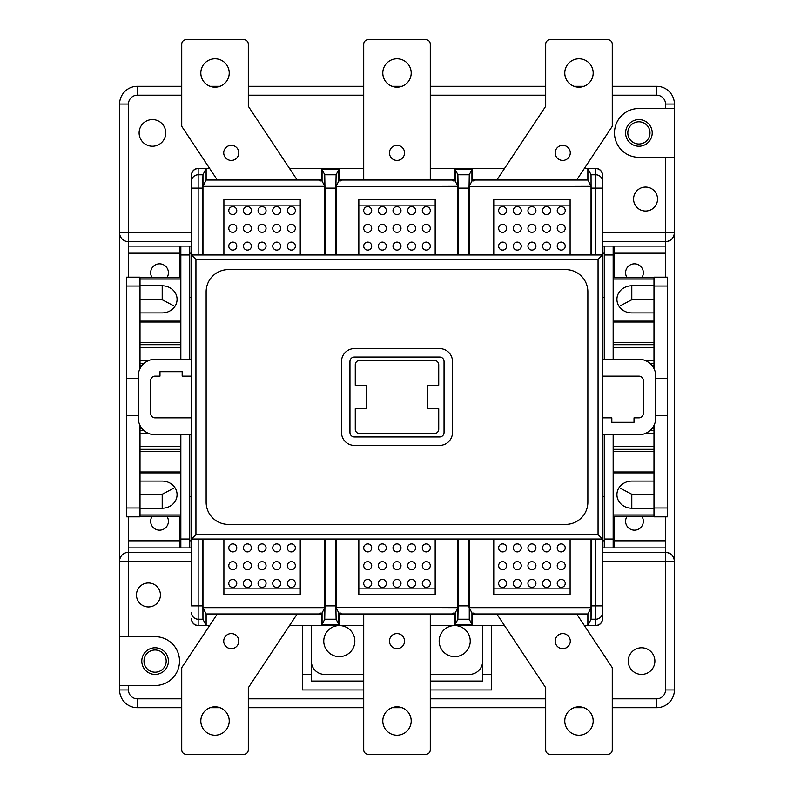 <?xml version="1.0" encoding="UTF-8"?>
<svg xmlns="http://www.w3.org/2000/svg" width="794" height="794" viewBox="0 0 794 794"><rect width="100%" height="100%" fill="white"/><g stroke="black" fill="none" stroke-linecap="round" stroke-linejoin="round"><path stroke-width="1.19" d="M166.194 661.094A11.096 11.096 0 0 1 155.098 672.19A11.096 11.096 0 0 1 144.002 661.094A11.096 11.096 0 0 1 155.098 649.998A11.096 11.096 0 0 1 166.194 661.094M649.998 132.906A11.096 11.096 0 0 1 638.902 144.002A11.096 11.096 0 0 1 627.806 132.906A11.096 11.096 0 0 1 638.902 121.81A11.096 11.096 0 0 1 649.998 132.906M141.789 661.094A13.319 13.319 0 0 0 155.098 674.404A13.319 13.319 0 0 0 168.417 661.094A13.319 13.319 0 0 0 155.098 647.775A13.319 13.319 0 0 0 141.789 661.094M625.583 132.906A13.319 13.319 0 0 0 638.902 146.225A13.319 13.319 0 0 0 652.211 132.906A13.319 13.319 0 0 0 638.902 119.596A13.319 13.319 0 0 0 625.583 132.906M179.513 661.094A24.416 24.416 0 0 0 155.098 636.679L119.596 636.679L119.596 685.5L155.098 685.5A24.416 24.416 0 0 0 179.513 661.094M136.459 594.954A11.979 11.979 0 0 0 148.448 606.944A11.979 11.979 0 0 0 160.428 594.954A11.979 11.979 0 0 0 148.448 582.975A11.979 11.979 0 0 0 136.459 594.954M633.572 199.046A11.979 11.979 0 0 0 645.552 211.025A11.979 11.979 0 0 0 657.541 199.046A11.979 11.979 0 0 0 645.552 187.056A11.979 11.979 0 0 0 633.572 199.046M628.243 661.094A13.319 13.319 0 0 0 641.562 674.404A13.319 13.319 0 0 0 654.881 661.094A13.319 13.319 0 0 0 641.562 647.775A13.319 13.319 0 0 0 628.243 661.094M139.119 132.906A13.319 13.319 0 0 0 152.438 146.225A13.319 13.319 0 0 0 165.757 132.906A13.319 13.319 0 0 0 152.438 119.596A13.319 13.319 0 0 0 139.119 132.906M152.22 516.259A8.873 8.873 0 0 0 159.544 530.154A8.873 8.873 0 0 0 166.859 516.259M152.22 277.741A8.873 8.873 0 0 1 159.544 263.846A8.873 8.873 0 0 1 166.859 277.741M641.78 516.259A8.873 8.873 0 0 1 634.456 530.154A8.873 8.873 0 0 1 627.141 516.259M641.78 277.741A8.873 8.873 0 0 0 634.456 263.846A8.873 8.873 0 0 0 627.141 277.741M498.642 583.421A3.99 3.99 0 0 0 502.632 587.411A3.99 3.99 0 0 0 506.632 583.421A3.99 3.99 0 0 0 502.632 579.422A3.99 3.99 0 0 0 498.642 583.421M498.642 565.665A3.99 3.99 0 0 0 502.632 569.655A3.99 3.99 0 0 0 506.632 565.665A3.99 3.99 0 0 0 502.632 561.666A3.99 3.99 0 0 0 498.642 565.665M498.642 547.91A3.99 3.99 0 0 0 502.632 551.899A3.99 3.99 0 0 0 506.632 547.91A3.99 3.99 0 0 0 502.632 543.91A3.99 3.99 0 0 0 498.642 547.91M513.291 583.421A3.99 3.99 0 0 0 517.281 587.411A3.99 3.99 0 0 0 521.281 583.421A3.99 3.99 0 0 0 517.281 579.422A3.99 3.99 0 0 0 513.291 583.421M513.291 565.665A3.99 3.99 0 0 0 517.281 569.655A3.99 3.99 0 0 0 521.281 565.665A3.99 3.99 0 0 0 517.281 561.666A3.99 3.99 0 0 0 513.291 565.665M513.291 547.91A3.99 3.99 0 0 0 517.281 551.899A3.99 3.99 0 0 0 521.281 547.91A3.99 3.99 0 0 0 517.281 543.91A3.99 3.99 0 0 0 513.291 547.91M542.58 547.91A3.99 3.99 0 0 0 546.58 551.899A3.99 3.99 0 0 0 550.57 547.91A3.99 3.99 0 0 0 546.58 543.91A3.99 3.99 0 0 0 542.58 547.91M542.58 565.665A3.99 3.99 0 0 0 546.58 569.655A3.99 3.99 0 0 0 550.57 565.665A3.99 3.99 0 0 0 546.58 561.666A3.99 3.99 0 0 0 542.58 565.665M542.58 583.421A3.99 3.99 0 0 0 546.58 587.411A3.99 3.99 0 0 0 550.57 583.421A3.99 3.99 0 0 0 546.58 579.422A3.99 3.99 0 0 0 542.58 583.421M527.941 547.91A3.99 3.99 0 0 0 531.93 551.899A3.99 3.99 0 0 0 535.93 547.91A3.99 3.99 0 0 0 531.93 543.91A3.99 3.99 0 0 0 527.941 547.91M527.941 565.665A3.99 3.99 0 0 0 531.93 569.655A3.99 3.99 0 0 0 535.93 565.665A3.99 3.99 0 0 0 531.93 561.666A3.99 3.99 0 0 0 527.941 565.665M527.941 583.421A3.99 3.99 0 0 0 531.93 587.411A3.99 3.99 0 0 0 535.93 583.421A3.99 3.99 0 0 0 531.93 579.422A3.99 3.99 0 0 0 527.941 583.421M557.229 547.91A3.99 3.99 0 0 0 561.229 551.899A3.99 3.99 0 0 0 565.219 547.91A3.99 3.99 0 0 0 561.229 543.91A3.99 3.99 0 0 0 557.229 547.91M557.229 565.665A3.99 3.99 0 0 0 561.229 569.655A3.99 3.99 0 0 0 565.219 565.665A3.99 3.99 0 0 0 561.229 561.666A3.99 3.99 0 0 0 557.229 565.665M557.229 583.421A3.99 3.99 0 0 0 561.229 587.411A3.99 3.99 0 0 0 565.219 583.421A3.99 3.99 0 0 0 561.229 579.422A3.99 3.99 0 0 0 557.229 583.421M295.358 583.421A3.99 3.99 0 0 1 291.368 587.411A3.99 3.99 0 0 1 287.368 583.421A3.99 3.99 0 0 1 291.368 579.422A3.99 3.99 0 0 1 295.358 583.421M295.358 565.665A3.99 3.99 0 0 1 291.368 569.655A3.99 3.99 0 0 1 287.368 565.665A3.99 3.99 0 0 1 291.368 561.666A3.99 3.99 0 0 1 295.358 565.665M295.358 547.91A3.99 3.99 0 0 1 291.368 551.899A3.99 3.99 0 0 1 287.368 547.91A3.99 3.99 0 0 1 291.368 543.91A3.99 3.99 0 0 1 295.358 547.91M280.709 583.421A3.99 3.99 0 0 1 276.719 587.411A3.99 3.99 0 0 1 272.719 583.421A3.99 3.99 0 0 1 276.719 579.422A3.99 3.99 0 0 1 280.709 583.421M280.709 565.665A3.99 3.99 0 0 1 276.719 569.655A3.99 3.99 0 0 1 272.719 565.665A3.99 3.99 0 0 1 276.719 561.666A3.99 3.99 0 0 1 280.709 565.665M280.709 547.91A3.99 3.99 0 0 1 276.719 551.899A3.99 3.99 0 0 1 272.719 547.91A3.99 3.99 0 0 1 276.719 543.91A3.99 3.99 0 0 1 280.709 547.91M251.42 547.91A3.99 3.99 0 0 1 247.42 551.899A3.99 3.99 0 0 1 243.43 547.91A3.99 3.99 0 0 1 247.42 543.91A3.99 3.99 0 0 1 251.42 547.91M251.42 565.665A3.99 3.99 0 0 1 247.42 569.655A3.99 3.99 0 0 1 243.43 565.665A3.99 3.99 0 0 1 247.42 561.666A3.99 3.99 0 0 1 251.42 565.665M251.42 583.421A3.99 3.99 0 0 1 247.42 587.411A3.99 3.99 0 0 1 243.43 583.421A3.99 3.99 0 0 1 247.42 579.422A3.99 3.99 0 0 1 251.42 583.421M266.059 547.91A3.99 3.99 0 0 1 262.07 551.899A3.99 3.99 0 0 1 258.07 547.91A3.99 3.99 0 0 1 262.07 543.91A3.99 3.99 0 0 1 266.059 547.91M266.059 565.665A3.99 3.99 0 0 1 262.07 569.655A3.99 3.99 0 0 1 258.07 565.665A3.99 3.99 0 0 1 262.07 561.666A3.99 3.99 0 0 1 266.059 565.665M266.059 583.421A3.99 3.99 0 0 1 262.07 587.411A3.99 3.99 0 0 1 258.07 583.421A3.99 3.99 0 0 1 262.07 579.422A3.99 3.99 0 0 1 266.059 583.421M236.771 547.91A3.99 3.99 0 0 1 232.771 551.899A3.99 3.99 0 0 1 228.781 547.91A3.99 3.99 0 0 1 232.771 543.91A3.99 3.99 0 0 1 236.771 547.91M236.771 565.665A3.99 3.99 0 0 1 232.771 569.655A3.99 3.99 0 0 1 228.781 565.665A3.99 3.99 0 0 1 232.771 561.666A3.99 3.99 0 0 1 236.771 565.665M236.771 583.421A3.99 3.99 0 0 1 232.771 587.411A3.99 3.99 0 0 1 228.781 583.421A3.99 3.99 0 0 1 232.771 579.422A3.99 3.99 0 0 1 236.771 583.421M430.288 583.421A3.99 3.99 0 0 1 426.299 587.411A3.99 3.99 0 0 1 422.299 583.421A3.99 3.99 0 0 1 426.299 579.422A3.99 3.99 0 0 1 430.288 583.421M430.288 565.665A3.99 3.99 0 0 1 426.299 569.655A3.99 3.99 0 0 1 422.299 565.665A3.99 3.99 0 0 1 426.299 561.666A3.99 3.99 0 0 1 430.288 565.665M430.288 547.91A3.99 3.99 0 0 1 426.299 551.899A3.99 3.99 0 0 1 422.299 547.91A3.99 3.99 0 0 1 426.299 543.91A3.99 3.99 0 0 1 430.288 547.91M415.639 583.421A3.99 3.99 0 0 1 411.649 587.411A3.99 3.99 0 0 1 407.65 583.421A3.99 3.99 0 0 1 411.649 579.422A3.99 3.99 0 0 1 415.639 583.421M415.639 565.665A3.99 3.99 0 0 1 411.649 569.655A3.99 3.99 0 0 1 407.65 565.665A3.99 3.99 0 0 1 411.649 561.666A3.99 3.99 0 0 1 415.639 565.665M415.639 547.91A3.99 3.99 0 0 1 411.649 551.899A3.99 3.99 0 0 1 407.65 547.91A3.99 3.99 0 0 1 411.649 543.91A3.99 3.99 0 0 1 415.639 547.91M386.35 547.91A3.99 3.99 0 0 1 382.351 551.899A3.99 3.99 0 0 1 378.361 547.91A3.99 3.99 0 0 1 382.351 543.91A3.99 3.99 0 0 1 386.35 547.91M386.35 565.665A3.99 3.99 0 0 1 382.351 569.655A3.99 3.99 0 0 1 378.361 565.665A3.99 3.99 0 0 1 382.351 561.666A3.99 3.99 0 0 1 386.35 565.665M386.35 583.421A3.99 3.99 0 0 1 382.351 587.411A3.99 3.99 0 0 1 378.361 583.421A3.99 3.99 0 0 1 382.351 579.422A3.99 3.99 0 0 1 386.35 583.421M400.99 547.91A3.99 3.99 0 0 1 397 551.899A3.99 3.99 0 0 1 393.01 547.91A3.99 3.99 0 0 1 397 543.91A3.99 3.99 0 0 1 400.99 547.91M400.99 565.665A3.99 3.99 0 0 1 397 569.655A3.99 3.99 0 0 1 393.01 565.665A3.99 3.99 0 0 1 397 561.666A3.99 3.99 0 0 1 400.99 565.665M400.99 583.421A3.99 3.99 0 0 1 397 587.411A3.99 3.99 0 0 1 393.01 583.421A3.99 3.99 0 0 1 397 579.422A3.99 3.99 0 0 1 400.99 583.421M371.701 547.91A3.99 3.99 0 0 1 367.701 551.899A3.99 3.99 0 0 1 363.712 547.91A3.99 3.99 0 0 1 367.701 543.91A3.99 3.99 0 0 1 371.701 547.91M371.701 565.665A3.99 3.99 0 0 1 367.701 569.655A3.99 3.99 0 0 1 363.712 565.665A3.99 3.99 0 0 1 367.701 561.666A3.99 3.99 0 0 1 371.701 565.665M371.701 583.421A3.99 3.99 0 0 1 367.701 587.411A3.99 3.99 0 0 1 363.712 583.421A3.99 3.99 0 0 1 367.701 579.422A3.99 3.99 0 0 1 371.701 583.421M238.815 641.115A7.543 7.543 0 0 1 231.272 648.668A7.543 7.543 0 0 1 223.729 641.115A7.543 7.543 0 0 1 231.272 633.572A7.543 7.543 0 0 1 238.815 641.115M570.271 641.115A7.543 7.543 0 0 1 562.728 648.668A7.543 7.543 0 0 1 555.185 641.115A7.543 7.543 0 0 1 562.728 633.572A7.543 7.543 0 0 1 570.271 641.115M404.543 641.115A7.543 7.543 0 0 1 397 648.668A7.543 7.543 0 0 1 389.457 641.115A7.543 7.543 0 0 1 397 633.572A7.543 7.543 0 0 1 404.543 641.115M593.178 721.012A14.203 14.203 0 0 1 578.975 735.214A14.203 14.203 0 0 1 564.772 721.012A14.203 14.203 0 0 1 578.975 706.809A14.203 14.203 0 0 1 593.178 721.012M229.228 721.012A14.203 14.203 0 0 1 215.025 735.214A14.203 14.203 0 0 1 200.822 721.012A14.203 14.203 0 0 1 215.025 706.809A14.203 14.203 0 0 1 229.228 721.012M411.203 721.012A14.203 14.203 0 0 1 397 735.214A14.203 14.203 0 0 1 382.797 721.012A14.203 14.203 0 0 1 397 706.809A14.203 14.203 0 0 1 411.203 721.012M506.632 210.579A3.99 3.99 0 0 1 502.632 214.578A3.99 3.99 0 0 1 498.642 210.579A3.99 3.99 0 0 1 502.632 206.589A3.99 3.99 0 0 1 506.632 210.579M506.632 228.335A3.99 3.99 0 0 1 502.632 232.334A3.99 3.99 0 0 1 498.642 228.335A3.99 3.99 0 0 1 502.632 224.345A3.99 3.99 0 0 1 506.632 228.335M506.632 246.09A3.99 3.99 0 0 1 502.632 250.09A3.99 3.99 0 0 1 498.642 246.09A3.99 3.99 0 0 1 502.632 242.101A3.99 3.99 0 0 1 506.632 246.09M521.281 210.579A3.99 3.99 0 0 1 517.281 214.578A3.99 3.99 0 0 1 513.291 210.579A3.99 3.99 0 0 1 517.281 206.589A3.99 3.99 0 0 1 521.281 210.579M521.281 228.335A3.99 3.99 0 0 1 517.281 232.334A3.99 3.99 0 0 1 513.291 228.335A3.99 3.99 0 0 1 517.281 224.345A3.99 3.99 0 0 1 521.281 228.335M521.281 246.09A3.99 3.99 0 0 1 517.281 250.09A3.99 3.99 0 0 1 513.291 246.09A3.99 3.99 0 0 1 517.281 242.101A3.99 3.99 0 0 1 521.281 246.09M550.57 246.09A3.99 3.99 0 0 1 546.58 250.09A3.99 3.99 0 0 1 542.58 246.09A3.99 3.99 0 0 1 546.58 242.101A3.99 3.99 0 0 1 550.57 246.09M550.57 228.335A3.99 3.99 0 0 1 546.58 232.334A3.99 3.99 0 0 1 542.58 228.335A3.99 3.99 0 0 1 546.58 224.345A3.99 3.99 0 0 1 550.57 228.335M550.57 210.579A3.99 3.99 0 0 1 546.58 214.578A3.99 3.99 0 0 1 542.58 210.579A3.99 3.99 0 0 1 546.58 206.589A3.99 3.99 0 0 1 550.57 210.579M535.93 246.09A3.99 3.99 0 0 1 531.93 250.09A3.99 3.99 0 0 1 527.941 246.09A3.99 3.99 0 0 1 531.93 242.101A3.99 3.99 0 0 1 535.93 246.09M535.93 228.335A3.99 3.99 0 0 1 531.93 232.334A3.99 3.99 0 0 1 527.941 228.335A3.99 3.99 0 0 1 531.93 224.345A3.99 3.99 0 0 1 535.93 228.335M535.93 210.579A3.99 3.99 0 0 1 531.93 214.578A3.99 3.99 0 0 1 527.941 210.579A3.99 3.99 0 0 1 531.93 206.589A3.99 3.99 0 0 1 535.93 210.579M565.219 246.09A3.99 3.99 0 0 1 561.229 250.09A3.99 3.99 0 0 1 557.229 246.09A3.99 3.99 0 0 1 561.229 242.101A3.99 3.99 0 0 1 565.219 246.09M565.219 228.335A3.99 3.99 0 0 1 561.229 232.334A3.99 3.99 0 0 1 557.229 228.335A3.99 3.99 0 0 1 561.229 224.345A3.99 3.99 0 0 1 565.219 228.335M565.219 210.579A3.99 3.99 0 0 1 561.229 214.578A3.99 3.99 0 0 1 557.229 210.579A3.99 3.99 0 0 1 561.229 206.589A3.99 3.99 0 0 1 565.219 210.579M287.368 210.579A3.99 3.99 0 0 0 291.368 214.578A3.99 3.99 0 0 0 295.358 210.579A3.99 3.99 0 0 0 291.368 206.589A3.99 3.99 0 0 0 287.368 210.579M287.368 228.335A3.99 3.99 0 0 0 291.368 232.334A3.99 3.99 0 0 0 295.358 228.335A3.99 3.99 0 0 0 291.368 224.345A3.99 3.99 0 0 0 287.368 228.335M287.368 246.09A3.99 3.99 0 0 0 291.368 250.09A3.99 3.99 0 0 0 295.358 246.09A3.99 3.99 0 0 0 291.368 242.101A3.99 3.99 0 0 0 287.368 246.09M272.719 210.579A3.99 3.99 0 0 0 276.719 214.578A3.99 3.99 0 0 0 280.709 210.579A3.99 3.99 0 0 0 276.719 206.589A3.99 3.99 0 0 0 272.719 210.579M272.719 228.335A3.99 3.99 0 0 0 276.719 232.334A3.99 3.99 0 0 0 280.709 228.335A3.99 3.99 0 0 0 276.719 224.345A3.99 3.99 0 0 0 272.719 228.335M272.719 246.09A3.99 3.99 0 0 0 276.719 250.09A3.99 3.99 0 0 0 280.709 246.09A3.99 3.99 0 0 0 276.719 242.101A3.99 3.99 0 0 0 272.719 246.09M243.43 246.09A3.99 3.99 0 0 0 247.42 250.09A3.99 3.99 0 0 0 251.42 246.09A3.99 3.99 0 0 0 247.42 242.101A3.99 3.99 0 0 0 243.43 246.09M243.43 228.335A3.99 3.99 0 0 0 247.42 232.334A3.99 3.99 0 0 0 251.42 228.335A3.99 3.99 0 0 0 247.42 224.345A3.99 3.99 0 0 0 243.43 228.335M243.43 210.579A3.99 3.99 0 0 0 247.42 214.578A3.99 3.99 0 0 0 251.42 210.579A3.99 3.99 0 0 0 247.42 206.589A3.99 3.99 0 0 0 243.43 210.579M258.07 246.09A3.99 3.99 0 0 0 262.07 250.09A3.99 3.99 0 0 0 266.059 246.09A3.99 3.99 0 0 0 262.07 242.101A3.99 3.99 0 0 0 258.07 246.09M258.07 228.335A3.99 3.99 0 0 0 262.07 232.334A3.99 3.99 0 0 0 266.059 228.335A3.99 3.99 0 0 0 262.07 224.345A3.99 3.99 0 0 0 258.07 228.335M258.07 210.579A3.99 3.99 0 0 0 262.07 214.578A3.99 3.99 0 0 0 266.059 210.579A3.99 3.99 0 0 0 262.07 206.589A3.99 3.99 0 0 0 258.07 210.579M228.781 246.09A3.99 3.99 0 0 0 232.771 250.09A3.99 3.99 0 0 0 236.771 246.09A3.99 3.99 0 0 0 232.771 242.101A3.99 3.99 0 0 0 228.781 246.09M228.781 228.335A3.99 3.99 0 0 0 232.771 232.334A3.99 3.99 0 0 0 236.771 228.335A3.99 3.99 0 0 0 232.771 224.345A3.99 3.99 0 0 0 228.781 228.335M228.781 210.579A3.99 3.99 0 0 0 232.771 214.578A3.99 3.99 0 0 0 236.771 210.579A3.99 3.99 0 0 0 232.771 206.589A3.99 3.99 0 0 0 228.781 210.579M422.299 210.579A3.99 3.99 0 0 0 426.299 214.578A3.99 3.99 0 0 0 430.288 210.579A3.99 3.99 0 0 0 426.299 206.589A3.99 3.99 0 0 0 422.299 210.579M422.299 228.335A3.99 3.99 0 0 0 426.299 232.334A3.99 3.99 0 0 0 430.288 228.335A3.99 3.99 0 0 0 426.299 224.345A3.99 3.99 0 0 0 422.299 228.335M422.299 246.09A3.99 3.99 0 0 0 426.299 250.09A3.99 3.99 0 0 0 430.288 246.09A3.99 3.99 0 0 0 426.299 242.101A3.99 3.99 0 0 0 422.299 246.09M407.65 210.579A3.99 3.99 0 0 0 411.649 214.578A3.99 3.99 0 0 0 415.639 210.579A3.99 3.99 0 0 0 411.649 206.589A3.99 3.99 0 0 0 407.65 210.579M407.65 228.335A3.99 3.99 0 0 0 411.649 232.334A3.99 3.99 0 0 0 415.639 228.335A3.99 3.99 0 0 0 411.649 224.345A3.99 3.99 0 0 0 407.65 228.335M407.65 246.09A3.99 3.99 0 0 0 411.649 250.09A3.99 3.99 0 0 0 415.639 246.09A3.99 3.99 0 0 0 411.649 242.101A3.99 3.99 0 0 0 407.65 246.09M378.361 246.09A3.99 3.99 0 0 0 382.351 250.09A3.99 3.99 0 0 0 386.35 246.09A3.99 3.99 0 0 0 382.351 242.101A3.99 3.99 0 0 0 378.361 246.09M378.361 228.335A3.99 3.99 0 0 0 382.351 232.334A3.99 3.99 0 0 0 386.35 228.335A3.99 3.99 0 0 0 382.351 224.345A3.99 3.99 0 0 0 378.361 228.335M378.361 210.579A3.99 3.99 0 0 0 382.351 214.578A3.99 3.99 0 0 0 386.35 210.579A3.99 3.99 0 0 0 382.351 206.589A3.99 3.99 0 0 0 378.361 210.579M393.01 246.09A3.99 3.99 0 0 0 397 250.09A3.99 3.99 0 0 0 400.99 246.09A3.99 3.99 0 0 0 397 242.101A3.99 3.99 0 0 0 393.01 246.09M393.01 228.335A3.99 3.99 0 0 0 397 232.334A3.99 3.99 0 0 0 400.99 228.335A3.99 3.99 0 0 0 397 224.345A3.99 3.99 0 0 0 393.01 228.335M393.01 210.579A3.99 3.99 0 0 0 397 214.578A3.99 3.99 0 0 0 400.99 210.579A3.99 3.99 0 0 0 397 206.589A3.99 3.99 0 0 0 393.01 210.579M363.712 246.09A3.99 3.99 0 0 0 367.701 250.09A3.99 3.99 0 0 0 371.701 246.09A3.99 3.99 0 0 0 367.701 242.101A3.99 3.99 0 0 0 363.712 246.09M363.712 228.335A3.99 3.99 0 0 0 367.701 232.334A3.99 3.99 0 0 0 371.701 228.335A3.99 3.99 0 0 0 367.701 224.345A3.99 3.99 0 0 0 363.712 228.335M363.712 210.579A3.99 3.99 0 0 0 367.701 214.578A3.99 3.99 0 0 0 371.701 210.579A3.99 3.99 0 0 0 367.701 206.589A3.99 3.99 0 0 0 363.712 210.579M223.729 152.885A7.543 7.543 0 0 0 231.272 160.428A7.543 7.543 0 0 0 238.815 152.885A7.543 7.543 0 0 0 231.272 145.332A7.543 7.543 0 0 0 223.729 152.885M555.185 152.885A7.543 7.543 0 0 0 562.728 160.428A7.543 7.543 0 0 0 570.271 152.885A7.543 7.543 0 0 0 562.728 145.332A7.543 7.543 0 0 0 555.185 152.885M389.457 152.885A7.543 7.543 0 0 0 397 160.428A7.543 7.543 0 0 0 404.543 152.885A7.543 7.543 0 0 0 397 145.332A7.543 7.543 0 0 0 389.457 152.885M564.772 72.988A14.203 14.203 0 0 0 578.975 87.191A14.203 14.203 0 0 0 593.178 72.988A14.203 14.203 0 0 0 578.975 58.786A14.203 14.203 0 0 0 564.772 72.988M200.822 72.988A14.203 14.203 0 0 0 215.025 87.191A14.203 14.203 0 0 0 229.228 72.988A14.203 14.203 0 0 0 215.025 58.786A14.203 14.203 0 0 0 200.822 72.988M382.797 72.988A14.203 14.203 0 0 0 397 87.191A14.203 14.203 0 0 0 411.203 72.988A14.203 14.203 0 0 0 397 58.786A14.203 14.203 0 0 0 382.797 72.988M323.763 641.115A15.533 15.533 0 0 0 339.296 656.648A15.533 15.533 0 0 0 354.839 641.115A15.533 15.533 0 0 0 339.296 625.583A15.533 15.533 0 0 0 323.763 641.115M440.66 647.775A15.533 15.533 0 0 0 468.738 647.775M439.161 641.115A15.533 15.533 0 0 0 454.704 656.648A15.533 15.533 0 0 0 470.237 641.115A15.533 15.533 0 0 0 454.704 625.583A15.533 15.533 0 0 0 439.161 641.115M469.274 539.037L469.264 619.211L457.89 619.211L455.21 624.56L471.944 624.56L469.264 619.211M471.944 624.56L471.944 613.028L469.036 607.221L469.046 539.037M457.89 539.037L457.89 607.678L455.21 613.028L455.21 624.56M457.89 607.678L457.89 619.231L457.89 607.678L335.882 607.221L336.11 619.211L324.736 619.211L322.056 624.56L338.79 624.56L336.11 619.211M338.79 624.56L338.79 613.028L335.882 607.221M322.056 613.117L321.55 614.05L322.007 613.107L319.793 613.107L319.367 613.97L206.103 613.97L202.956 607.678L324.726 607.678L322.056 613.028L322.056 624.56M455.21 613.117L454.704 614.05L455.17 613.107L452.947 613.107L452.52 613.97L341.48 613.97L341.053 613.107L338.83 613.107L339.296 614.04L338.79 613.117M469.274 607.678L591.044 607.678L587.897 613.97L474.633 613.97L474.207 613.107L471.993 613.107L472.45 614.05L471.944 613.117M206.103 613.97L206.112 625.513L202.966 619.231L202.956 607.678L202.956 619.231L198.153 619.211L198.153 625.513C194.143 625.086 191.92 622.873 191.493 618.854L191.493 618.923A6.66 6.66 0 0 0 198.153 625.583L209.616 625.583M206.112 625.513L198.153 625.513M198.153 539.037L198.153 605.901L191.493 605.901L191.493 175.146C191.92 171.127 194.143 168.914 198.153 168.487L206.112 168.487L206.103 180.03L202.956 186.322L202.956 174.769L202.728 188.099L198.153 188.099L198.153 254.963M206.112 168.487L202.966 174.769L202.956 186.322L324.726 186.322L322.056 180.972L322.056 169.44L338.79 169.44L336.11 174.789L335.882 186.779L457.89 186.322L455.21 180.972L455.21 169.44L471.944 169.44L469.264 174.789L469.046 188.099L458.118 188.099L457.89 174.789L455.21 169.44M471.944 169.44L471.944 180.972L469.036 186.779L591.044 186.322L587.897 180.03L474.633 180.03L474.207 180.893L471.993 180.893L471.993 169.35L455.17 169.35L454.704 168.417L472.45 168.417L471.993 169.35M338.79 180.883L339.296 179.96L338.83 180.883L341.053 180.893L341.48 180.03L452.52 180.03L452.947 180.893L455.17 180.893L454.704 179.95L455.21 180.883M454.704 180.893L454.704 168.417L430.288 168.417M363.712 179.96L339.296 179.96L339.296 168.417L338.83 169.35L322.007 169.35L321.55 168.417L363.712 168.417M206.103 180.03L319.367 180.03L319.793 180.893L322.007 180.893L321.55 179.95L322.056 180.883M321.55 180.893L321.55 168.417L289.482 168.417M338.79 169.44L338.79 180.972L335.882 186.779M191.493 434.725L155.098 434.725L191.493 434.725M138.235 376.138L138.235 417.862L138.235 376.138A16.863 16.863 0 0 1 155.098 359.275L191.493 359.275M198.153 168.487L198.153 188.099L191.493 188.099L191.493 175.077A6.66 6.66 0 0 1 198.153 168.417L206.142 168.417L206.142 179.96L217.268 179.96M655.765 376.138L655.765 417.862L655.765 376.138A16.863 16.863 0 0 0 638.902 359.275L602.507 359.275L638.902 359.275M655.765 417.862A16.863 16.863 0 0 1 638.902 434.725L602.507 434.725M591.272 254.963L591.034 174.769L595.847 174.789L595.847 168.487C599.857 168.914 602.08 171.127 602.507 175.146L602.507 618.854C602.08 622.873 599.857 625.086 595.847 625.513L595.847 619.211L591.054 619.211L587.888 625.513L587.897 613.97M126.693 286.038L126.693 277.156L140.012 277.156L140.012 286.038L126.693 286.038L126.693 507.962L140.012 507.962L140.012 516.844L126.693 516.844L126.693 507.962M180.843 434.725L180.843 539.037L189.726 539.037L189.726 547.91L128.469 547.91L128.469 540.803L179.513 540.803L179.513 516.259M189.726 434.725L189.726 539.037M191.493 547.91L189.726 547.91M128.469 277.156L128.469 246.09L189.726 246.09L189.726 359.275M189.726 254.963L180.843 254.963L180.843 359.275M191.493 246.09L189.726 246.09M180.843 547.91L180.843 539.037M140.012 285.79L162.204 285.79A14.868 13.558 180 0 1 177.072 299.348A14.868 13.558 180 0 1 162.204 312.915L140.012 312.915M140.012 299.745L162.204 299.745L174.888 306.424M179.513 246.09L179.513 277.741M180.843 254.963L180.843 246.09M638.902 157.321L674.404 157.321L674.404 108.5L638.902 108.5A24.416 24.416 0 0 0 614.487 132.906A24.416 24.416 0 0 0 638.902 157.321M430.288 689.946L491.536 689.946L491.536 625.583M302.464 625.583L302.464 689.946L363.712 689.946M181.737 707.692L137.352 707.692A17.756 17.756 0 0 1 119.596 689.946L119.596 685.5M119.596 636.679L119.596 104.054A17.756 17.756 0 0 1 137.352 86.308L181.737 86.308M602.507 246.09L613.157 246.09L613.157 359.275M613.157 434.725L613.157 547.91L604.274 547.91L604.274 539.037L613.157 539.037M613.157 254.963L604.274 254.963L604.274 359.275M604.274 434.725L604.274 539.037M667.307 286.038L653.988 286.038L653.988 277.156L667.307 277.156L667.307 415.421L655.765 415.421M653.988 508.21L631.796 508.21A14.868 13.558 0 0 1 616.928 494.652A14.868 13.558 0 0 1 631.796 481.085L653.988 481.085M653.988 494.255L631.796 494.255L619.112 487.576M665.531 516.844L665.531 547.91L614.487 547.91L614.487 516.259M613.157 246.09L665.531 246.09L665.531 253.197L614.487 253.197L614.487 277.741M363.712 674.404L324.657 674.404A13.319 13.319 0 0 1 311.337 661.094L311.337 625.583M363.712 681.063L311.337 681.063L311.337 656.648M430.288 681.063L482.663 681.063L482.663 656.648M482.663 625.583L482.663 661.094A13.319 13.319 0 0 1 469.343 674.404L430.288 674.404M471.993 624.65L455.17 624.65L454.704 625.583L472.45 625.583L471.993 613.117M455.17 613.117L455.17 624.65M431.618 613.97L454.704 614.04L454.704 625.583L430.288 625.583M496.865 613.97L472.45 614.04L472.45 625.583L504.518 625.583M338.83 624.65L322.007 624.65L321.55 625.583L339.296 625.583L338.83 613.117M339.296 613.107L339.296 625.583L363.712 625.583M324.726 539.037L324.726 619.231L324.964 605.901L335.892 605.901L335.892 607.221M322.007 613.117L322.007 624.65M217.318 613.97L181.737 667.665L181.737 749.864A4.436 4.436 0 0 0 186.173 754.3L243.867 754.3A4.436 4.436 0 0 0 248.314 749.864L248.314 687.723L297.135 614.04L321.55 614.04L321.55 625.583L289.482 625.583M223.898 588.88L300.241 588.88M358.828 588.88L435.172 588.88M300.241 539.037L300.241 594.517L223.898 594.517L223.898 539.037M202.956 539.037L202.956 607.678M570.102 539.037L570.102 594.517L493.759 594.517L493.759 539.037M591.044 539.037L591.034 619.231L591.272 605.901L595.847 605.901L595.847 539.037M435.172 539.037L435.172 594.517L358.828 594.517L358.828 539.037M336.12 539.037L336.12 607.678M458.118 539.037L458.118 605.901L469.046 605.901M591.272 539.037L591.272 605.901M324.964 539.037L324.964 605.901M335.892 539.037L335.892 605.901M202.728 539.037L202.946 619.211M496.865 614.04L545.686 687.723L545.686 749.864A4.436 4.436 0 0 0 550.133 754.3L607.827 754.3A4.436 4.436 0 0 0 612.263 749.864L612.263 667.665L576.682 613.97M363.712 613.97L363.712 749.864A4.436 4.436 0 0 0 368.148 754.3L425.852 754.3A4.436 4.436 0 0 0 430.288 749.864L430.288 613.97M602.507 612.561A6.66 6.65 -0 0 1 595.847 619.211L595.847 605.901L602.507 605.901L602.507 618.923A6.66 6.66 0 0 1 595.847 625.583L584.384 625.583M587.858 625.583L587.858 614.04L576.732 614.04M217.268 614.04L206.142 614.04L206.142 625.583M431.618 614.04L430.288 614.04M363.712 614.04L339.296 614.04M587.888 625.513L595.847 625.513M455.17 180.883L455.17 169.35M472.45 180.893L472.45 168.417L504.518 168.417M322.007 180.883L322.007 169.35M338.83 180.883L338.83 169.35M570.102 205.12L493.759 205.12M595.847 168.487L587.888 168.487L587.897 180.03M591.034 174.769L587.888 168.487M469.046 254.963L469.046 188.099M458.118 254.963L458.118 188.099M457.89 174.769L457.89 186.322L457.89 174.769L469.264 174.789M335.892 254.963L335.892 188.099L324.964 188.099L324.736 174.789L322.056 169.44M324.964 254.963L324.964 188.099M324.726 174.769L324.726 186.322L324.726 174.769L336.11 174.789M202.728 254.963L202.728 188.099M496.865 180.03L545.686 106.277L545.686 44.136A4.436 4.436 0 0 1 550.133 39.7L607.827 39.7A4.436 4.436 0 0 1 612.263 44.136L612.263 126.335L576.682 180.03M595.847 254.963L595.847 188.099L602.507 188.099L602.507 175.077A6.66 6.66 0 0 0 595.847 168.417L584.384 168.417M209.616 168.417L206.142 168.417M576.732 179.96L587.858 179.96L587.858 168.417M472.45 179.96L496.865 179.96M297.135 180.03L321.55 179.96M612.263 86.308L656.648 86.308A17.756 17.756 0 0 1 674.404 104.054L674.404 108.5M674.404 157.321L674.404 689.946A17.756 17.756 0 0 1 656.648 707.692L612.263 707.692M210.082 86.308L219.968 86.308M248.314 86.308L363.712 86.308M392.057 86.308L401.943 86.308M430.288 86.308L545.686 86.308M574.032 86.308L583.918 86.308M583.918 707.692L574.032 707.692M545.686 707.692L430.288 707.692M401.943 707.692L392.057 707.692M363.712 707.692L248.314 707.692M219.968 707.692L210.082 707.692M565.665 269.613L228.335 269.613A22.192 22.192 0 0 0 206.142 291.805L206.142 502.195A22.192 22.192 0 0 0 228.335 524.387L565.665 524.387A22.192 22.192 0 0 0 587.858 502.195L587.858 291.805A22.192 22.192 0 0 0 565.665 269.613M191.493 254.963L602.507 254.963L598.061 259.41L195.939 259.41L191.493 254.963M598.061 534.59L602.507 539.037L191.493 539.037L195.939 534.59L598.061 534.59L598.061 259.41M454.704 179.96L430.288 179.96M363.712 180.03L363.712 44.136A4.436 4.436 0 0 1 368.148 39.7L425.852 39.7A4.436 4.436 0 0 1 430.288 44.136L430.288 180.03M217.318 180.03L181.737 126.335L181.737 44.136A4.436 4.436 0 0 1 186.173 39.7L243.867 39.7A4.436 4.436 0 0 1 248.314 44.136L248.314 106.277L297.135 179.96M202.956 254.963L202.956 186.322M324.726 254.963L324.726 186.322M300.241 254.963L300.241 199.483L223.898 199.483L223.898 254.963M335.892 186.779L335.892 188.099M336.12 254.963L336.12 186.322M435.172 254.963L435.172 199.483L358.828 199.483L358.828 254.963M457.89 254.963L457.89 186.322M591.044 254.963L591.044 186.322M469.274 254.963L469.274 186.322M570.102 254.963L570.102 199.483L493.759 199.483L493.759 254.963M435.172 205.12L358.828 205.12M300.241 205.12L223.898 205.12M452.481 432.512L452.481 361.488A12.873 12.873 0 0 0 439.608 348.616L354.392 348.616A12.873 12.873 0 0 0 341.519 361.488L341.519 432.512A12.873 12.873 0 0 0 354.392 445.384L439.608 445.384A12.873 12.873 0 0 0 452.481 432.512M439.608 357.052L354.392 357.052A4.436 4.436 0 0 0 349.956 361.488L349.956 432.512A4.436 4.436 0 0 0 354.392 436.948L439.608 436.948A4.436 4.436 0 0 0 444.044 432.512L444.044 361.488A4.436 4.436 0 0 0 439.608 357.052M438.725 385.239L427.629 385.239L427.629 408.761L438.725 408.761L438.725 429.177A4.436 4.436 0 0 1 434.288 433.613L359.712 433.613A4.436 4.436 0 0 1 355.275 429.177L355.275 408.761L366.371 408.761L366.371 385.239L355.275 385.239L355.275 364.823A4.436 4.436 0 0 1 359.712 360.387L434.288 360.387A4.436 4.436 0 0 1 438.725 364.823L438.725 385.239M324.726 607.678L324.726 619.231M457.89 619.211L458.118 605.901M591.044 607.678L591.044 619.231M493.759 588.88L570.102 588.88M602.507 417.862L611.827 417.862L611.827 422.299L634.019 422.299L634.019 417.862L638.902 417.862A4.436 4.436 0 0 0 643.339 413.426L643.339 380.574A4.436 4.436 0 0 0 638.902 376.138L602.507 376.138M138.235 417.862A16.863 16.863 0 0 0 155.098 434.725M191.493 376.138L182.173 376.138L182.173 371.701L159.981 371.701L159.981 376.138L155.098 376.138A4.436 4.436 0 0 0 150.662 380.574L150.662 413.426A4.436 4.436 0 0 0 155.098 417.862L191.493 417.862M602.507 552.346L665.531 552.346L665.531 547.91M665.531 246.09L665.531 241.654C670.88 241.088 673.838 238.131 674.404 232.771A8.873 8.873 0 0 1 665.531 241.654L602.507 241.654M602.507 547.91L604.274 547.91M614.487 547.91L613.157 547.91M665.531 277.156L665.531 253.197M602.507 253.197L604.274 253.197M602.507 297.581L604.274 297.581M614.487 540.803L665.531 540.803M602.507 540.803L604.274 540.803M602.507 496.419L604.274 496.419M653.988 285.79L631.796 285.79A14.868 13.558 0 0 0 616.928 299.348A14.868 13.558 0 0 0 631.796 312.915L653.988 312.915M619.112 306.424L631.796 299.745L653.988 299.745M667.307 378.579L655.765 378.579M645.969 360.823L653.988 360.823M653.988 347.514L613.157 347.514M653.988 446.486L613.157 446.486M645.969 433.177L653.988 433.177M604.274 254.963L604.274 246.09M653.988 286.038L653.988 368.605M653.988 516.844L653.988 507.962L667.307 507.962L667.307 516.844L653.988 516.844M653.988 425.395L653.988 507.962M667.307 415.421L667.307 507.962M191.493 241.654L128.469 241.654L128.469 246.09M191.493 561.229L119.596 561.229A8.873 8.873 0 0 1 128.469 552.346L191.493 552.346M179.513 253.197L128.469 253.197M191.493 253.197L189.726 253.197M191.493 297.581L189.726 297.581M128.469 516.844L128.469 540.803M191.493 540.803L189.726 540.803M191.493 496.419L189.726 496.419M140.012 508.21L162.204 508.21A14.868 13.558 180 0 0 177.072 494.652A14.868 13.558 180 0 0 162.204 481.085L140.012 481.085M126.693 415.421L138.235 415.421M126.693 378.579L138.235 378.579M140.012 347.514L180.843 347.514M148.031 360.823L140.012 360.823M174.888 487.576L162.204 494.255L140.012 494.255M148.031 433.177L140.012 433.177M140.012 446.486L180.843 446.486M140.012 425.395L140.012 507.962M140.012 286.038L140.012 368.605M179.513 540.803L179.513 547.91M614.487 253.197L614.487 246.09M491.536 674.404L482.663 674.404M311.337 674.404L302.464 674.404M339.296 180.893L339.296 179.96M321.55 613.107L321.55 614.04M472.45 613.107L472.45 614.04M454.704 613.107L454.704 614.04M612.263 698.819L656.648 698.819A8.873 8.873 0 0 0 665.531 689.946L665.531 561.229L674.404 561.229A8.873 8.873 0 0 0 665.531 552.346A8.873 8.873 0 0 1 674.404 561.229C673.838 555.869 670.88 552.912 665.531 552.346L665.531 561.229L602.507 561.229M128.469 241.654A8.873 8.873 0 0 1 119.596 232.771A8.873 8.873 0 0 0 128.469 241.654L128.469 232.771L191.493 232.771M191.493 181.439A6.66 6.65 180 0 1 198.153 174.789L202.946 174.789M140.012 471.973L180.843 471.973M180.843 451.478L140.012 451.478M141.759 365.816L140.012 365.816M140.012 342.522L180.843 342.522M180.843 322.027L140.012 322.027M140.012 428.184L141.759 428.184M162.204 299.745L162.204 285.79M140.012 321.113L180.843 321.113M180.843 279.051L140.012 279.051M128.469 547.91L128.469 636.679M602.507 232.771L665.531 232.771L665.531 157.321M665.531 108.5L665.531 104.054A8.873 8.873 0 0 0 656.648 95.181L612.263 95.181M545.686 95.181L430.288 95.181M363.712 95.181L248.314 95.181M181.737 95.181L137.352 95.181A8.873 8.873 0 0 0 128.469 104.054L128.469 232.771L119.596 232.771M128.469 685.5L128.469 689.946A8.873 8.873 0 0 0 137.352 698.819L181.737 698.819M248.314 698.819L363.712 698.819M430.288 698.819L545.686 698.819M652.241 428.184L653.988 428.184M613.157 471.973L653.988 471.973M653.988 451.478L613.157 451.478M631.796 494.255L631.796 508.21M613.157 514.949L653.988 514.949M653.988 472.887L613.157 472.887M653.988 322.027L613.157 322.027M613.157 342.522L653.988 342.522M653.988 365.816L652.241 365.816M191.493 612.561A6.66 6.65 -0 0 0 198.153 619.211L198.153 605.901L202.728 605.901M602.507 181.439A6.66 6.65 180 0 0 595.847 174.789L595.847 188.099L591.272 188.099M195.939 259.41L195.939 534.59M653.988 279.051L613.157 279.051M613.157 321.113L653.988 321.113M631.796 299.745L631.796 285.79M140.012 514.949L180.843 514.949M180.843 472.887L140.012 472.887M162.204 494.255L162.204 508.21M140.012 449.295L180.843 449.295M143.783 430.368L140.012 430.368M140.012 363.632L143.783 363.632M180.843 344.705L140.012 344.705M613.157 449.295L653.988 449.295M653.988 430.368L650.217 430.368M653.988 344.705L613.157 344.705M650.217 363.632L653.988 363.632M665.531 689.946L674.404 689.946A17.756 17.756 0 0 1 656.648 707.692L656.648 698.819M137.352 698.819L137.352 707.692A17.756 17.756 0 0 1 119.596 689.946L128.469 689.946M128.469 104.054L119.596 104.054A17.756 17.756 0 0 1 137.352 86.308L137.352 95.181M656.648 95.181L656.648 86.308A17.756 17.756 0 0 1 674.404 104.054L665.531 104.054M674.404 232.771L665.531 232.771L665.531 241.654M140.012 516.259L180.843 516.259M140.012 277.741L180.843 277.741M653.988 516.259L613.157 516.259M653.988 277.741L613.157 277.741"/></g></svg>
